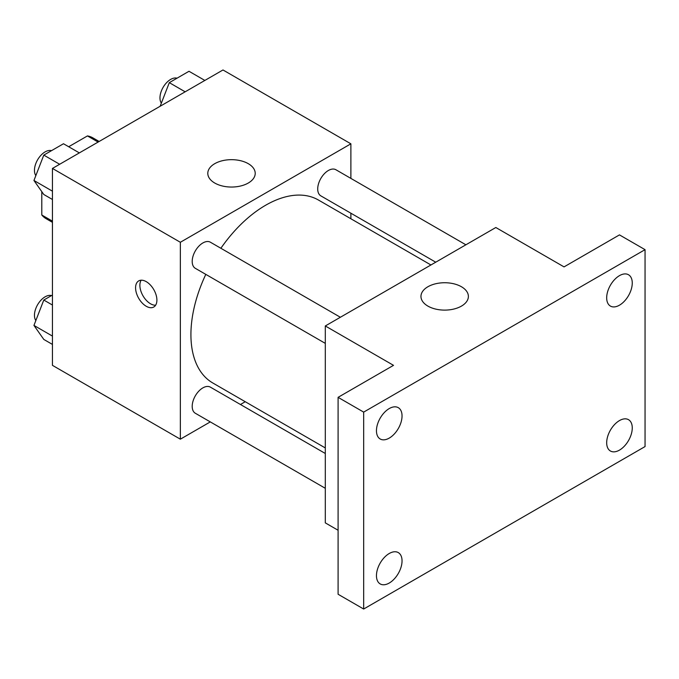 <?xml version="1.0" encoding="UTF-8"?>
<svg xmlns="http://www.w3.org/2000/svg" width="679" height="679" viewBox="0 0 679 679"><rect width="100%" height="100%" fill="white"/><g stroke="black" fill="none" stroke-linecap="round" stroke-linejoin="round"><path stroke-width="1.02" d="M68.689 146.749L87.447 135.919A46.69 26.956 120 0 1 92.845 137.845L99.134 141.478M52.444 221.15L41.792 214.997A46.69 26.956 120 0 0 46.155 218.714L52.444 222.347M41.792 214.997L41.792 191.639M98.107 142.072L87.447 135.919M210.295 421.897L180.351 439.186L52.444 365.344L52.444 168.434L222.984 69.971L350.882 143.821L350.882 178.399M245.246 401.722L240.442 404.497M205.805 274.375A105.635 60.991 120 0 0 190.918 334.628A105.635 60.991 120 0 0 212.799 382.981L325.3 447.936M430.936 264.971L318.434 200.025A105.635 60.991 120 0 0 220.879 248.268M350.882 213.206L350.882 218.757M180.351 439.186L180.351 242.276L350.882 143.821M465.887 244.796L335.91 169.75A15.074 8.7 120 0 0 324.29 173.79A15.074 8.7 120 0 0 317.713 188.957A15.074 8.7 120 0 0 320.836 195.858L435.74 262.196M325.3 453.487L210.397 387.149A15.074 8.7 120 0 0 198.777 391.18A15.074 8.7 120 0 0 192.199 406.356A15.074 8.7 120 0 0 195.323 413.256L325.3 488.294M325.3 343.37L195.323 268.324A15.074 8.7 -60 0 1 195.323 250.916A15.074 8.7 -60 0 1 210.397 242.216L340.374 317.263M180.351 242.276L52.444 168.434M214.742 183.033A23.714 13.69 180 0 1 207.799 173.357A23.714 13.69 180 0 1 231.505 159.667A23.714 13.69 180 0 1 255.219 173.357A23.714 13.69 180 0 1 240.578 186.004A23.714 13.69 180 0 1 214.742 183.033M156.9 300.11A15.074 8.7 60 0 1 153.777 307.01A15.074 8.7 60 0 1 138.703 298.31A15.074 8.7 60 0 1 138.703 280.902A15.074 8.7 60 0 1 150.322 284.942A15.074 8.7 60 0 1 156.9 300.11M155.61 305.227A15.074 8.7 60 0 1 143.006 295.832A15.074 8.7 60 0 1 141.164 280.206M338.091 530.257L325.3 522.872L325.3 325.962L495.831 227.507L564.045 266.889L619.469 234.892L645.05 249.66L645.05 446.57L363.672 609.029L338.091 594.261L338.091 397.342L393.514 365.344L325.3 325.962M363.672 609.029L363.672 412.111L338.091 397.342M363.672 412.111L645.05 249.66M427.906 306.102A23.714 13.69 180 0 1 420.963 296.426A23.714 13.69 180 0 1 444.677 282.736A23.714 13.69 180 0 1 468.383 296.426A23.714 13.69 180 0 1 453.75 309.072A23.714 13.69 180 0 1 427.906 306.102M619.469 305.185A18.087 10.44 -60 0 1 610.429 306.085A18.087 10.44 -60 0 1 607.654 291.588A18.087 10.44 -60 0 1 619.469 275.649A18.087 10.44 -60 0 1 628.516 274.757A18.087 10.44 -60 0 1 631.283 289.246A18.087 10.44 -60 0 1 619.469 305.185M389.254 438.099A18.087 10.44 -60 0 1 380.206 438.999A18.087 10.44 -60 0 1 377.431 424.502A18.087 10.44 -60 0 1 389.254 408.563A18.087 10.44 -60 0 1 398.293 407.672A18.087 10.44 -60 0 1 401.068 422.168A18.087 10.44 -60 0 1 389.254 438.099M389.254 583.032A18.087 10.44 -60 0 1 380.206 583.932A18.087 10.44 -60 0 1 377.431 569.435A18.087 10.44 -60 0 1 389.254 553.495A18.087 10.44 -60 0 1 398.293 552.596A18.087 10.44 -60 0 1 401.068 567.092A18.087 10.44 -60 0 1 389.254 583.032M619.469 450.118A18.087 10.44 -60 0 1 610.429 451.009A18.087 10.44 -60 0 1 607.654 436.521A18.087 10.44 -60 0 1 619.469 420.581A18.087 10.44 -60 0 1 628.516 419.681A18.087 10.44 -60 0 1 631.283 434.178A18.087 10.44 -60 0 1 619.469 450.118M52.444 199.49L43.796 194.5L33.95 180.487L43.796 155.109L63.486 143.744L79.35 152.902M52.444 191.172L33.95 180.487M59.659 164.267L43.796 155.109M51.511 150.662A15.074 8.7 120 0 0 40.35 155.941A15.074 8.7 120 0 0 34.459 170.353A15.074 8.7 120 0 0 35.843 175.615M160.151 106.247L169.309 82.651L189 71.278L204.863 80.436M185.163 91.809L169.309 82.651M177.024 78.195A15.074 8.7 120 0 0 165.863 83.475A15.074 8.7 120 0 0 159.972 97.886A15.074 8.7 120 0 0 161.356 103.157M52.444 344.423L43.796 339.424L33.95 325.419L43.796 300.042L52.444 295.051M52.444 336.097L33.95 325.419M52.444 305.041L43.796 300.042M51.511 295.586A15.074 8.7 120 0 0 40.35 300.873A15.074 8.7 120 0 0 34.459 315.277A15.074 8.7 120 0 0 35.843 320.547"/></g></svg>
